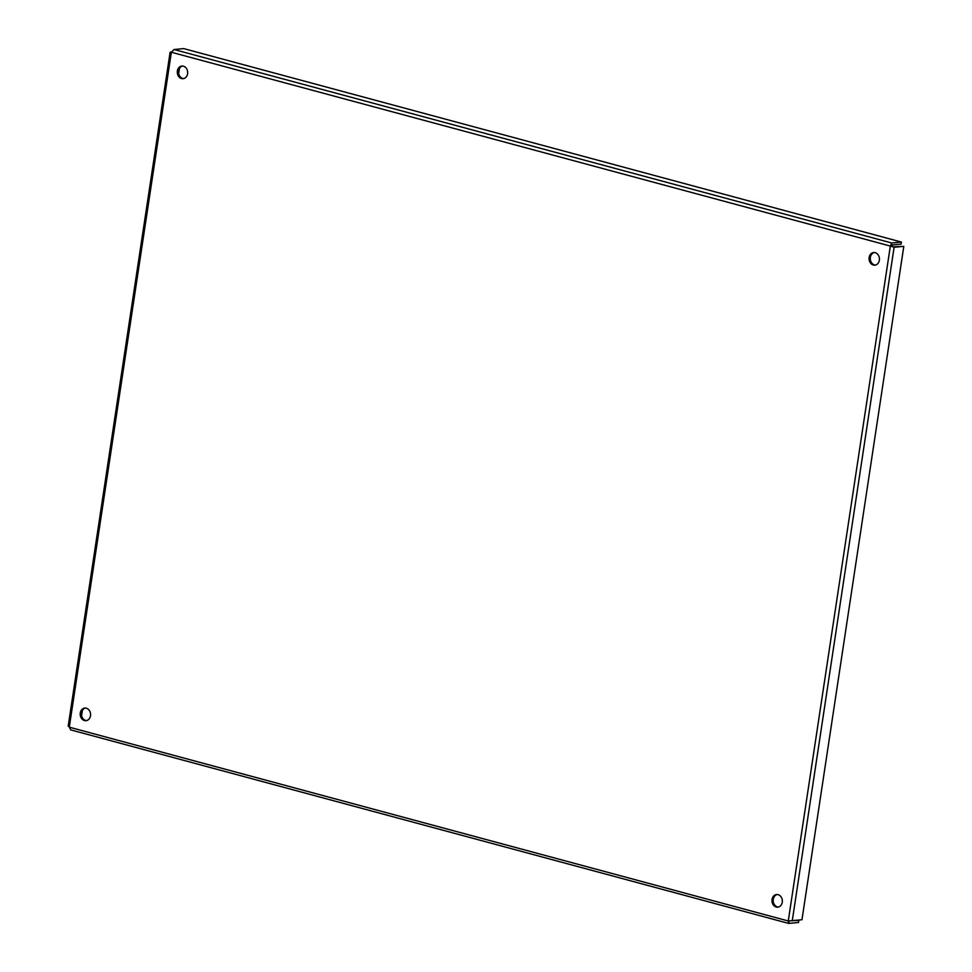 <?xml version="1.0" encoding="UTF-8"?>
<svg xmlns="http://www.w3.org/2000/svg" width="972" height="972" viewBox="0 0 972 972"><rect width="100%" height="100%" fill="white"/><g stroke="black" fill="none" stroke-linecap="round" stroke-linejoin="round"><path stroke-width="1.46" d="M84.455 720.556A6.342 5.176 84.6 0 1 80.202 713.934A6.342 5.176 84.6 0 1 84.795 708.066A6.342 5.176 84.6 0 1 90.542 713.885A6.342 5.176 84.6 0 1 85.986 720.689A6.342 5.176 84.6 0 1 84.455 720.556M85.402 708.053A6.342 5.176 -95.4 0 0 81.417 714.189A6.342 5.176 -95.4 0 0 85.67 720.446A6.342 5.176 -95.4 0 0 86.593 720.592M776.215 907.034A6.342 5.176 84.6 0 1 771.962 900.4A6.342 5.176 84.6 0 1 776.555 894.544A6.342 5.176 84.6 0 1 782.314 900.364A6.342 5.176 84.6 0 1 777.758 907.168A6.342 5.176 84.6 0 1 776.215 907.034M777.163 894.532A6.342 5.176 -95.4 0 0 773.177 900.655A6.342 5.176 -95.4 0 0 777.43 906.912A6.342 5.176 -95.4 0 0 778.353 907.058M181.545 78.55A6.342 5.176 84.6 0 1 177.293 71.928A6.342 5.176 84.6 0 1 181.886 66.06A6.342 5.176 84.6 0 1 187.645 71.892A6.342 5.176 84.6 0 1 183.088 78.683A6.342 5.176 84.6 0 1 181.545 78.55M182.493 66.047A6.342 5.176 -95.4 0 0 178.508 72.183A6.342 5.176 -95.4 0 0 182.76 78.44A6.342 5.176 -95.4 0 0 183.684 78.586M873.318 265.028A6.342 5.176 84.6 0 1 869.065 258.406A6.342 5.176 84.6 0 1 873.646 252.538A6.342 5.176 84.6 0 1 879.405 258.358A6.342 5.176 84.6 0 1 874.849 265.162A6.342 5.176 84.6 0 1 873.318 265.028M874.253 252.526A6.342 5.176 -95.4 0 0 870.268 258.661A6.342 5.176 -95.4 0 0 874.521 264.919A6.342 5.176 -95.4 0 0 875.444 265.064M792.277 920.666L894.106 247.277L891.555 245.94L890.34 246.062L894.106 247.277L903.802 246.366L801.961 919.755L788.268 920.982L788.839 923.4L798.534 922.477L798.838 920.423L797.805 920.144M170.598 52.245L171.364 52.245L170.598 52.245L171.364 52.245L69.291 727.178L70.725 729.887L788.596 923.4L789.179 921.31M789.483 920.861L798.838 920.423M892.636 246.803L903.802 246.366M171.364 52.245L174.037 49.523L183.72 48.6L901.433 242.064L891.737 242.988L890.34 246.062L171.364 52.245M891.421 245.078L891.555 245.94L891.433 245.041L901.117 244.13L901.433 242.064M891.433 245.005L891.737 242.988L174.037 49.523M890.34 246.062L788.268 920.982L69.291 727.178L68.757 725.634M81.587 715.671L82.389 710.362M178.678 73.665L179.48 68.368M893.803 247.204L892.053 246.451M170.124 52.148L68.198 726.12M170.258 52.16L172.044 52.184"/></g></svg>
